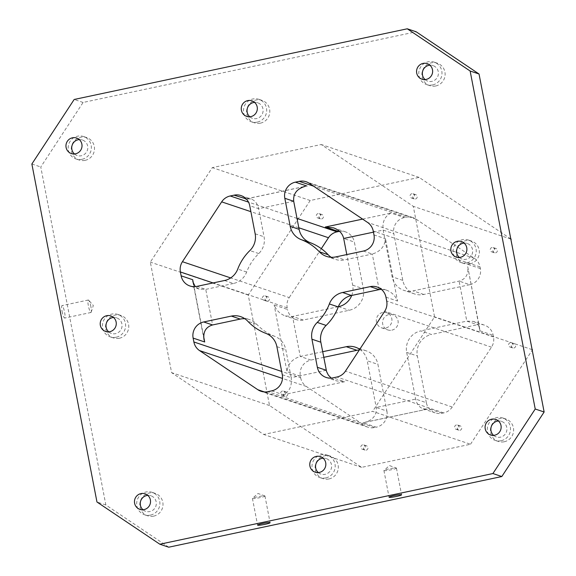 <?xml version="1.0" encoding="UTF-8"?>
<svg xmlns="http://www.w3.org/2000/svg" width="576" height="576" viewBox="0 0 576 576"><rect width="100%" height="100%" fill="white"/><g stroke="black" fill="none" stroke-linecap="round" stroke-linejoin="round"><path stroke-width="0.43" stroke-dasharray="2.88 2.16" d="M382.63 312.502A7.97 7.798 -71.4 0 0 381.593 327.838A7.97 7.798 -71.4 0 0 391.925 320.724A7.97 7.798 -71.4 0 0 382.63 312.502M391.86 330.156A7.97 7.798 -71.4 0 0 392.897 314.82A7.97 7.798 -71.4 0 0 382.968 319.896A7.97 7.798 -71.4 0 0 391.86 330.156M282.478 391.018A2.275 2.225 -71.4 0 0 282.175 395.402A2.275 2.225 -71.4 0 0 285.127 393.372A2.275 2.225 -71.4 0 0 282.478 391.018M224.51 280.512L233.417 283.5A18.216 17.82 -71.4 0 0 246.643 272.052A50.09 49.01 108.6 0 1 258.768 253.57A18.216 17.82 -71.4 0 0 264.053 236.779L258.646 208.714C257.537 203.724 255.053 200.491 251.186 199.001L246.19 198.871M351.72 295.438A18.216 17.82 108.6 0 0 352.678 285.17L346.788 254.57M352.678 285.17L363.355 288.756L354.362 242.057L343.685 238.471M469.778 284.695L423.756 294.458A18.216 17.82 108.6 0 1 414.533 293.933A18.216 17.82 108.6 0 1 402.804 280.39L393.811 233.69A13.658 13.363 108.6 0 1 404.388 217.555L406.008 217.217A13.658 13.363 108.6 0 1 416.059 219.146L474.372 258.3A13.658 13.363 108.6 0 1 480.038 266.918L480.355 268.567A13.658 13.363 108.6 0 1 469.778 284.695L459.094 281.11L466.805 321.134L477.482 324.72A13.658 13.363 108.6 0 1 493.2 335.275L493.517 336.924A13.658 13.363 108.6 0 1 491.486 347.177L452.239 407.023A13.658 13.363 108.6 0 1 443.693 412.906L442.073 413.244A13.658 13.363 108.6 0 1 426.355 402.696L415.67 399.103L376.229 407.477L386.906 411.062L377.914 364.363L367.236 360.778L376.229 407.477C376.927 415.008 373.054 419.998 364.622 422.438L362.981 422.712L376.33 427.19L374.71 427.536A13.658 13.363 108.6 0 1 364.658 425.599L264.406 391.932M364.622 422.438L427.608 409.075L423.137 408.816C419.27 407.333 416.779 404.093 415.67 399.103L406.678 352.411A18.216 17.82 108.6 0 1 420.782 330.898L431.467 334.483L477.482 324.72M426.355 402.696L417.362 355.997A18.216 17.82 108.6 0 1 431.467 334.483M338.335 306.727L292.55 316.44L285.278 315.929C280.022 313.97 276.314 310.327 274.169 304.992L287.518 309.478L287.201 307.829A13.658 13.363 108.6 0 1 289.231 297.576L230.695 277.92M322.675 351.713L300.262 356.472C292.284 358.913 287.87 363.989 287.014 371.707L274.169 304.992M359.741 349.33A18.216 17.82 108.6 0 1 367.236 360.778M484.402 325.116L473.364 321.408L466.805 321.134L420.782 330.898M473.364 321.408C476.784 322.654 478.879 325.051 479.657 328.601L467.734 266.681C468.662 274.291 465.782 279.101 459.094 281.11L413.078 290.873A18.216 17.82 108.6 0 1 403.855 290.347A18.216 17.82 108.6 0 1 392.119 276.804L383.126 230.105C382.205 221.789 384.84 216.115 391.039 213.077L404.388 217.555M379.145 289.62L372.298 254.038L344.635 259.906A18.216 17.82 -71.4 0 1 335.412 259.38A18.216 17.82 -71.4 0 1 331.164 257.278M282.29 374.724L291.19 377.712L285.79 349.646A18.216 17.82 -71.4 0 0 274.709 336.334A50.09 49.01 108.6 0 1 256.694 324.238A18.216 17.82 -71.4 0 0 249.487 319.608A18.216 17.82 -71.4 0 0 244.836 318.722M233.417 283.5L205.754 289.368L199.195 289.102L195.271 286.618M321.307 248.666L289.231 297.576M323.762 357.336L310.939 360.058A13.658 13.363 108.6 0 0 300.362 376.186L300.679 377.834L281.657 371.448M300.679 377.834A13.658 13.363 108.6 0 0 306.346 386.453L364.658 425.599M510.804 238.954L419.126 177.401L310.205 200.506L248.234 295.006L269.525 405.533L361.591 467.352L470.513 444.247L372.607 411.365L263.686 434.47L171.612 372.658L150.329 262.123L212.299 167.623L321.221 144.518L413.287 206.338L434.57 316.865L372.607 411.365M361.591 467.352L263.686 434.47M285.998 396.36A2.275 2.225 -71.4 0 0 286.301 391.982A2.275 2.225 -71.4 0 0 283.464 393.43A2.275 2.225 -71.4 0 0 285.998 396.36M513.9 348.012A2.275 2.225 -71.4 0 0 514.195 343.627A2.275 2.225 -71.4 0 0 511.358 345.082A2.275 2.225 -71.4 0 0 513.9 348.012M459.95 430.286A2.275 2.225 -71.4 0 0 460.246 425.902A2.275 2.225 -71.4 0 0 457.409 427.349A2.275 2.225 -71.4 0 0 459.95 430.286M415.418 199.015A2.275 2.225 -71.4 0 0 415.714 194.638A2.275 2.225 -71.4 0 0 412.877 196.085A2.275 2.225 -71.4 0 0 415.418 199.015M366.163 450.18A2.275 2.225 -71.4 0 0 366.458 445.802A2.275 2.225 -71.4 0 0 363.622 447.25A2.275 2.225 -71.4 0 0 366.163 450.18M267.674 301.19A2.275 2.225 -71.4 0 0 267.97 296.806A2.275 2.225 -71.4 0 0 265.133 298.253A2.275 2.225 -71.4 0 0 267.674 301.19M321.624 218.916A2.275 2.225 -71.4 0 0 321.919 214.531A2.275 2.225 -71.4 0 0 319.082 215.986A2.275 2.225 -71.4 0 0 321.624 218.916M495.576 252.835A2.275 2.225 -71.4 0 0 495.871 248.458A2.275 2.225 -71.4 0 0 493.034 249.905A2.275 2.225 -71.4 0 0 495.576 252.835M363.355 288.756A18.216 17.82 108.6 0 1 349.25 310.262L303.235 320.026A13.658 13.363 108.6 0 1 287.518 309.478M339.552 231.343A13.658 13.363 108.6 0 1 354.362 242.057M386.906 411.062A13.658 13.363 108.6 0 1 376.33 427.19M359.33 349.956A18.216 17.82 108.6 0 1 366.185 350.82A18.216 17.82 108.6 0 1 377.914 364.363M470.513 444.247L532.217 350.15M269.525 405.533L171.612 372.658M248.234 295.006L150.329 262.123M310.205 200.506L212.299 167.623M419.126 177.401L321.221 144.518M510.833 239.09L413.287 206.338M532.116 349.625L434.57 316.865M504.245 441.763A11.837 11.585 -71.4 0 0 505.786 418.975A11.837 11.585 -71.4 0 0 491.033 426.514A11.837 11.585 -71.4 0 0 504.245 441.763M435.73 85.968A11.837 11.585 -71.4 0 0 437.27 63.18A11.837 11.585 -71.4 0 0 422.518 70.718A11.837 11.585 -71.4 0 0 435.73 85.968M328.932 478.958A11.837 11.585 -71.4 0 0 330.48 456.17A11.837 11.585 -71.4 0 0 315.727 463.702A11.837 11.585 -71.4 0 0 328.932 478.958M153.626 516.146A11.837 11.585 -71.4 0 0 155.167 493.366A11.837 11.585 -71.4 0 0 140.422 500.897A11.837 11.585 -71.4 0 0 153.626 516.146M119.369 338.249A11.837 11.585 -71.4 0 0 120.91 315.461A11.837 11.585 -71.4 0 0 106.164 322.999A11.837 11.585 -71.4 0 0 119.369 338.249M85.111 160.351A11.837 11.585 -71.4 0 0 86.652 137.563A11.837 11.585 -71.4 0 0 71.906 145.102A11.837 11.585 -71.4 0 0 85.111 160.351M260.417 123.163A11.837 11.585 -71.4 0 0 261.965 100.375A11.837 11.585 -71.4 0 0 247.212 107.906A11.837 11.585 -71.4 0 0 260.417 123.163M469.987 263.866A11.837 11.585 -71.4 0 0 471.528 241.078A11.837 11.585 -71.4 0 0 456.775 248.616A11.837 11.585 -71.4 0 0 469.987 263.866M168.732 547.2L105.862 504.986L40.774 166.982L83.088 102.456L416.167 31.788M83.088 102.456L74.182 99.468M62.093 311.414A6.372 1.138 78 0 0 64.663 318.067A6.372 1.138 78 0 0 64.447 311.602A6.372 1.138 78 0 0 62.014 305.597A6.372 1.138 78 0 0 62.093 311.414M31.867 163.994L40.774 166.982M105.862 504.986L96.962 501.998M467.734 266.681L479.851 330.79L493.2 335.275M479.657 328.601L479.851 330.79M427.608 409.075L362.981 422.712M326.254 370.274L291.19 377.712C292.118 386.028 289.483 391.702 283.284 394.747L344.642 381.73L333.072 377.842M331.2 378.101L336.391 380.887L344.642 381.73M363.398 251.05L372.298 254.038C380.275 251.597 384.689 246.514 385.546 238.802L373.975 234.914M381.355 289.354L386.424 290.131C391.68 292.09 395.388 295.733 397.534 301.068L385.546 238.802M459.338 257.472A8.194 8.021 -71.4 0 0 472.529 249.581A8.194 8.021 -71.4 0 0 464.162 243.101M510.372 342.67A2.275 2.225 -71.4 0 0 510.077 347.047A2.275 2.225 -71.4 0 0 513.029 345.017A2.275 2.225 -71.4 0 0 510.372 342.67M456.422 424.944A2.275 2.225 -71.4 0 0 456.127 429.322A2.275 2.225 -71.4 0 0 459.079 427.291A2.275 2.225 -71.4 0 0 456.422 424.944M411.89 193.673A2.275 2.225 -71.4 0 0 411.595 198.058A2.275 2.225 -71.4 0 0 414.547 196.02A2.275 2.225 -71.4 0 0 411.89 193.673M362.635 444.838A2.275 2.225 -71.4 0 0 362.34 449.222A2.275 2.225 -71.4 0 0 365.292 447.192A2.275 2.225 -71.4 0 0 362.635 444.838M264.146 295.841A2.275 2.225 -71.4 0 0 263.851 300.226A2.275 2.225 -71.4 0 0 266.803 298.195A2.275 2.225 -71.4 0 0 264.146 295.841M318.096 213.574A2.275 2.225 -71.4 0 0 317.801 217.951A2.275 2.225 -71.4 0 0 320.753 215.921A2.275 2.225 -71.4 0 0 318.096 213.574M492.048 247.493A2.275 2.225 -71.4 0 0 491.753 251.878A2.275 2.225 -71.4 0 0 494.705 249.84A2.275 2.225 -71.4 0 0 492.048 247.493M90.878 306.677A6.372 1.138 78 0 0 88.711 300.24A6.372 1.138 78 0 0 88.308 300.017A6.372 1.138 78 0 0 88.387 305.834A6.372 1.138 78 0 0 90.958 312.494A6.372 1.138 78 0 0 91.231 312.127A6.372 1.138 78 0 0 90.878 306.677M396.317 468.022A6.372 0.655 -10.9 0 1 396.324 468.022A6.372 0.655 -10.9 0 1 396.439 468.115A6.372 0.655 -10.9 0 1 390.866 469.858A6.372 0.655 -10.9 0 1 384.041 470.621A6.372 0.655 -10.9 0 1 383.918 470.527A6.372 0.655 -10.9 0 1 383.99 470.398A6.372 0.655 -10.9 0 1 390.031 468.684A6.372 0.655 -10.9 0 1 396.317 468.022L389.455 465.581L383.99 470.398M264.83 495.914A6.372 0.655 -10.9 0 1 264.845 495.914A6.372 0.655 -10.9 0 1 264.96 496.008A6.372 0.655 -10.9 0 1 259.387 497.75A6.372 0.655 -10.9 0 1 252.562 498.521A6.372 0.655 -10.9 0 1 252.439 498.42A6.372 0.655 -10.9 0 1 252.511 498.29A6.372 0.655 -10.9 0 1 258.552 496.577A6.372 0.655 -10.9 0 1 264.83 495.914M501.127 440.719A11.837 11.585 108.6 0 1 487.922 425.47A11.837 11.585 108.6 0 1 510.487 429.811A11.837 11.585 108.6 0 1 501.127 440.719M493.596 435.37A8.194 8.021 -71.4 0 0 506.786 427.478A8.194 8.021 -71.4 0 0 498.42 420.998M432.612 84.924A11.837 11.585 108.6 0 1 419.4 69.667A11.837 11.585 108.6 0 1 441.965 74.016A11.837 11.585 108.6 0 1 432.612 84.924M425.081 79.574A8.194 8.021 -71.4 0 0 438.271 71.683A8.194 8.021 -71.4 0 0 429.905 65.203M325.822 477.907A11.837 11.585 108.6 0 1 312.61 462.658A11.837 11.585 108.6 0 1 335.174 467.006A11.837 11.585 108.6 0 1 325.822 477.907M318.29 472.558A8.194 8.021 -71.4 0 0 331.481 464.674A8.194 8.021 -71.4 0 0 323.114 458.186M150.509 515.102A11.837 11.585 108.6 0 1 137.304 499.853A11.837 11.585 108.6 0 1 159.869 504.194A11.837 11.585 108.6 0 1 150.509 515.102M142.978 509.753A8.194 8.021 -71.4 0 0 156.175 501.862A8.194 8.021 -71.4 0 0 147.809 495.382M116.251 337.205A11.837 11.585 108.6 0 1 103.046 321.955A11.837 11.585 108.6 0 1 125.611 326.297A11.837 11.585 108.6 0 1 116.251 337.205M108.72 331.855A8.194 8.021 -71.4 0 0 121.918 323.964A8.194 8.021 -71.4 0 0 113.551 317.484M81.994 159.307A11.837 11.585 108.6 0 1 68.789 144.058A11.837 11.585 108.6 0 1 91.354 148.399A11.837 11.585 108.6 0 1 81.994 159.307M74.462 153.958A8.194 8.021 -71.4 0 0 87.66 146.066A8.194 8.021 -71.4 0 0 79.286 139.586M257.306 122.112A11.837 11.585 108.6 0 1 244.094 106.862A11.837 11.585 108.6 0 1 266.659 111.211A11.837 11.585 108.6 0 1 257.306 122.112M249.768 116.762A8.194 8.021 -71.4 0 0 262.966 108.878A8.194 8.021 -71.4 0 0 254.599 102.391M466.87 262.822A11.837 11.585 108.6 0 1 453.658 247.565A11.837 11.585 108.6 0 1 476.222 251.914A11.837 11.585 108.6 0 1 466.87 262.822M293.71 201.276L258.646 208.714L249.746 205.726M255.154 233.791L264.053 236.779M406.678 352.411L417.362 355.997M310.939 360.058L300.262 356.472L292.55 316.44L303.235 320.026M373.442 232.157L383.126 230.105L393.811 233.69M196.855 286.38L205.754 289.368L212.602 324.95M298.807 227.765L250.891 211.673M402.804 280.39L392.119 276.804M287.201 307.829L213.084 282.938M193.522 283.932L203.695 336.773M300.362 376.186L287.014 371.707M306.346 386.453L282.499 378.439M480.038 266.918L373.226 231.048M480.355 268.567L467.006 264.082M493.517 336.924L386.712 301.054M385.963 297.18L397.534 301.068M491.486 347.177L384.674 311.306M452.239 407.023L345.427 371.153M374.71 427.536L267.898 391.666M271.714 390.859L283.284 394.747M443.693 412.906L336.881 377.035M442.073 413.244L428.717 408.766M406.008 217.217L313.538 186.156M303.718 186.725L246.24 198.922M297.007 218.412L248.515 202.126M362.606 219.103L391.039 213.077M416.059 219.146L309.247 183.276M474.372 258.3L367.56 222.43M423.756 294.458L413.078 290.873M338.573 306.677L349.25 310.262M274.709 336.334L265.81 333.346M256.694 324.238L247.795 321.25M335.736 256.918L344.635 259.906M258.768 253.57L249.869 250.574M246.643 272.052L237.744 269.064M276.883 346.658L285.79 349.646M381.593 327.838L387.821 329.933M386.669 312.732L392.897 314.82M414.533 293.933L403.855 290.347M366.185 350.82L355.507 347.227M333.547 227.866L345.564 231.898M423.137 408.816L435.154 412.855M296.316 319.637L285.278 315.929M326.513 256.392L335.412 259.38M240.588 316.62L249.487 319.608M326.153 377.446L336.391 380.887M199.195 289.102L189.936 285.991M240.948 195.566L251.186 199.001M203.969 339.379L192.902 281.902M246.715 198.742L305.316 186.307M386.424 290.131L377.165 287.021M367.79 427.147L260.978 391.277M412.927 217.606L306.115 181.735M456.25 257.083L462.031 259.027M461.47 241.546L467.251 243.49M282.175 395.402L284.846 396.295M283.63 391.082L286.301 391.982M510.077 347.047L512.748 347.947M511.531 342.734L514.195 343.627M456.127 429.322L458.798 430.222M457.574 425.009L460.246 425.902M411.595 198.058L414.259 198.95M413.042 193.738L415.714 194.638M362.34 449.222L365.004 450.115M363.787 444.902L366.458 445.802M263.851 300.226L266.522 301.118M265.298 295.906L267.97 296.806M317.801 217.951L320.472 218.851M319.255 213.638L321.919 214.531M491.753 251.878L494.424 252.77M493.2 247.558L495.871 248.458M91.231 312.127L93.319 305.474L88.711 300.24M88.308 300.017L62.014 305.597M90.958 312.494L64.663 318.067M383.918 470.527L389.059 497.21M396.439 468.115L401.573 494.798M264.845 495.914L257.976 493.474L252.511 498.29M252.439 498.42L257.573 525.103M264.96 496.008L270.094 522.698M495.13 440.374L498.247 441.425M502.668 417.931L505.786 418.975M490.507 434.981L496.289 436.925M495.727 419.443L501.509 421.387M426.614 84.578L429.732 85.63M434.153 62.136L437.27 63.18M421.992 79.186L427.774 81.13M427.212 63.648L432.994 65.585M319.824 477.569L322.942 478.613M327.362 455.126L330.48 456.17M315.202 472.176L320.983 474.113M320.414 456.631L326.203 458.575M144.518 514.764L147.629 515.808M152.057 492.314L155.167 493.366M139.889 509.364L145.678 511.308M145.109 493.826L150.898 495.77M110.261 336.866L113.371 337.91M117.799 314.417L120.91 315.461M105.631 331.466L111.42 333.41M110.851 315.929L116.64 317.873M76.003 158.969L79.114 160.013M83.542 136.519L86.652 137.563M71.374 153.569L77.162 155.513M76.594 138.031L82.382 139.975M251.309 121.774L254.426 122.818M258.847 99.324L261.965 100.375M246.679 116.374L252.468 118.318M251.899 100.836L257.688 102.78M460.872 262.476L463.99 263.527M468.41 240.034L471.528 241.078"/><path stroke-width="0.86" d="M299.117 229.342A18.216 17.82 -71.4 0 0 310.19 242.654L301.291 239.666A18.216 17.82 108.6 0 1 290.21 226.354L299.117 229.342L293.71 201.276C293.011 193.738 296.885 188.755 305.316 186.307L303.718 186.725M290.21 226.354L284.81 198.288A13.658 13.363 108.6 0 1 295.387 182.153L299.203 181.346A13.658 13.363 108.6 0 1 309.247 183.276L367.56 222.43A13.658 13.363 108.6 0 1 373.226 231.048L373.975 234.914A13.658 13.363 108.6 0 1 363.398 251.05L335.736 256.918A18.216 17.82 108.6 0 1 326.513 256.392A18.216 17.82 108.6 0 1 319.306 251.762A50.09 49.01 108.6 0 0 301.291 239.666M492.912 473.544L501.818 476.532L544.133 412.006L535.226 409.018L492.912 473.544L159.833 544.212L96.962 501.998L31.867 163.994L74.182 99.468L407.268 28.8L470.138 71.014L535.226 409.018M342.583 292.5L370.246 286.632A13.658 13.363 108.6 0 1 385.963 297.18L386.712 301.054A13.658 13.363 108.6 0 1 384.674 311.306L345.427 371.153A13.658 13.363 108.6 0 1 336.881 377.035L333.072 377.842A13.658 13.363 108.6 0 1 317.354 367.286L311.947 339.221A18.216 17.82 108.6 0 1 317.232 322.43A50.09 49.01 108.6 0 0 329.357 303.948A18.216 17.82 108.6 0 1 342.583 292.5L351.49 295.488A18.216 17.82 -71.4 0 0 338.256 306.936A50.09 49.01 108.6 0 1 326.131 325.426A18.216 17.82 -71.4 0 0 320.846 342.209L326.57 371.534L328.334 375.084L331.2 378.101M181.138 275.832A13.658 13.363 108.6 0 0 196.855 286.38L224.51 280.512A18.216 17.82 108.6 0 0 237.744 269.064A50.09 49.01 108.6 0 1 249.869 250.574A18.216 17.82 108.6 0 0 255.154 233.791L249.746 205.726A13.658 13.363 108.6 0 0 234.029 195.17L230.213 195.977A13.658 13.363 108.6 0 0 221.674 201.859L182.426 261.706A13.658 13.363 108.6 0 0 180.389 271.958L181.138 275.832L192.708 279.713L193.522 283.932M346.788 254.57L343.685 238.471C342.504 233.46 339.127 229.925 333.547 227.866L325.296 227.023L362.606 219.103M351.72 295.438A18.216 17.82 108.6 0 1 338.573 306.677L338.335 306.727M359.33 349.956A18.216 17.82 108.6 0 0 356.962 350.294L346.277 346.709L322.675 351.713M346.277 346.709A18.216 17.82 108.6 0 1 355.507 347.227A18.216 17.82 108.6 0 1 359.741 349.33M370.246 286.632L379.145 289.62L351.49 295.488M244.836 318.722A18.216 17.82 -71.4 0 0 240.264 319.082L212.602 324.95C205.913 326.959 203.04 331.769 203.969 339.379L204.696 341.978L193.126 338.09A13.658 13.363 108.6 0 1 203.702 321.962L231.365 316.094A18.216 17.82 108.6 0 1 240.588 316.62A18.216 17.82 108.6 0 1 247.795 321.25A50.09 49.01 108.6 0 0 265.81 333.346A18.216 17.82 108.6 0 1 276.883 346.658L282.29 374.724A13.658 13.363 108.6 0 1 271.714 390.859L267.898 391.666A13.658 13.363 108.6 0 1 257.846 389.729L199.541 350.582A13.658 13.363 108.6 0 1 193.867 341.964L193.126 338.09M310.19 242.654A50.09 49.01 108.6 0 1 328.205 254.75A18.216 17.82 -71.4 0 0 331.164 257.278M339.552 231.343A13.658 13.363 108.6 0 0 338.645 231.509L337.025 231.847A13.658 13.363 108.6 0 0 328.478 237.73L321.307 248.666M485.23 428.882A8.194 8.021 108.6 0 1 495.727 419.443A8.194 8.021 108.6 0 1 501.005 425.534A8.194 8.021 108.6 0 1 490.507 434.981A8.194 8.021 108.6 0 1 485.23 428.882M416.707 73.087A8.194 8.021 108.6 0 1 427.212 63.648A8.194 8.021 108.6 0 1 432.49 69.739A8.194 8.021 108.6 0 1 421.992 79.186A8.194 8.021 108.6 0 1 416.707 73.087M309.917 466.078A8.194 8.021 108.6 0 1 320.414 456.631A8.194 8.021 108.6 0 1 325.699 462.73A8.194 8.021 108.6 0 1 315.202 472.176A8.194 8.021 108.6 0 1 309.917 466.078M134.611 503.273A8.194 8.021 108.6 0 1 145.109 493.826A8.194 8.021 108.6 0 1 150.386 499.925A8.194 8.021 108.6 0 1 139.889 509.364A8.194 8.021 108.6 0 1 134.611 503.273M100.354 325.368A8.194 8.021 108.6 0 1 110.851 315.929A8.194 8.021 108.6 0 1 116.129 322.027A8.194 8.021 108.6 0 1 105.631 331.466A8.194 8.021 108.6 0 1 100.354 325.368M66.096 147.47A8.194 8.021 108.6 0 1 76.594 138.031A8.194 8.021 108.6 0 1 81.871 144.122A8.194 8.021 108.6 0 1 71.374 153.569A8.194 8.021 108.6 0 1 66.096 147.47M241.402 110.282A8.194 8.021 108.6 0 1 251.899 100.836A8.194 8.021 108.6 0 1 257.184 106.934A8.194 8.021 108.6 0 1 246.679 116.374A8.194 8.021 108.6 0 1 241.402 110.282M450.972 250.985A8.194 8.021 108.6 0 1 461.47 241.546A8.194 8.021 108.6 0 1 466.747 247.637A8.194 8.021 108.6 0 1 456.25 257.083A8.194 8.021 108.6 0 1 450.972 250.985M356.962 350.294L323.762 357.336M532.217 350.15L510.804 238.954M470.138 71.014L479.038 74.002L544.133 412.006M511.2 239.213L510.833 239.09M532.483 349.747L532.116 349.625M479.038 74.002L416.167 31.788L407.268 28.8M501.818 476.532L168.732 547.2L159.833 544.212M389.182 497.311A6.372 0.655 -10.9 0 1 389.059 497.21A6.372 0.655 -10.9 0 1 395.194 495.36A6.372 0.655 -10.9 0 1 401.573 494.798A6.372 0.655 -10.9 0 1 396.007 496.541A6.372 0.655 -10.9 0 1 389.182 497.311M257.702 525.204A6.372 0.655 -10.9 0 1 257.573 525.103A6.372 0.655 -10.9 0 1 263.714 523.253A6.372 0.655 -10.9 0 1 270.094 522.698A6.372 0.655 -10.9 0 1 264.521 524.434A6.372 0.655 -10.9 0 1 257.702 525.204M195.271 286.618L192.902 281.902L192.708 279.713M246.19 198.871L234.029 195.17M379.145 289.62L381.355 289.354M464.162 243.101A8.194 8.021 -71.4 0 0 459.338 257.472M498.42 420.998A8.194 8.021 -71.4 0 0 493.596 435.37M429.905 65.203A8.194 8.021 -71.4 0 0 425.081 79.574M323.114 458.186A8.194 8.021 -71.4 0 0 318.29 472.558M147.809 495.382A8.194 8.021 -71.4 0 0 142.978 509.753M113.551 317.484A8.194 8.021 -71.4 0 0 108.72 331.855M79.286 139.586A8.194 8.021 -71.4 0 0 74.462 153.958M254.599 102.391A8.194 8.021 -71.4 0 0 249.768 116.762M284.81 198.288L293.71 201.276M326.254 370.274L317.354 367.286M311.947 339.221L320.846 342.209M343.685 238.471L373.442 232.157M230.695 277.92L182.426 261.706M328.478 237.73L298.807 227.765M250.891 211.673L221.674 201.859M213.084 282.938L180.389 271.958M203.695 336.773L204.696 341.978M281.657 371.448L193.867 341.964M264.406 391.932L257.846 389.729M282.499 378.439L199.541 350.582M313.538 186.156L299.203 181.346M295.387 182.153L306.958 186.041M246.24 198.922L245.599 199.058M337.025 231.847L297.007 218.412M248.515 202.126L230.213 195.977M338.645 231.509L325.296 227.023M326.131 325.426L317.232 322.43M338.256 306.936L329.357 303.948M328.205 254.75L319.306 251.762M231.365 316.094L240.264 319.082M212.602 324.95L203.702 321.962"/></g></svg>

